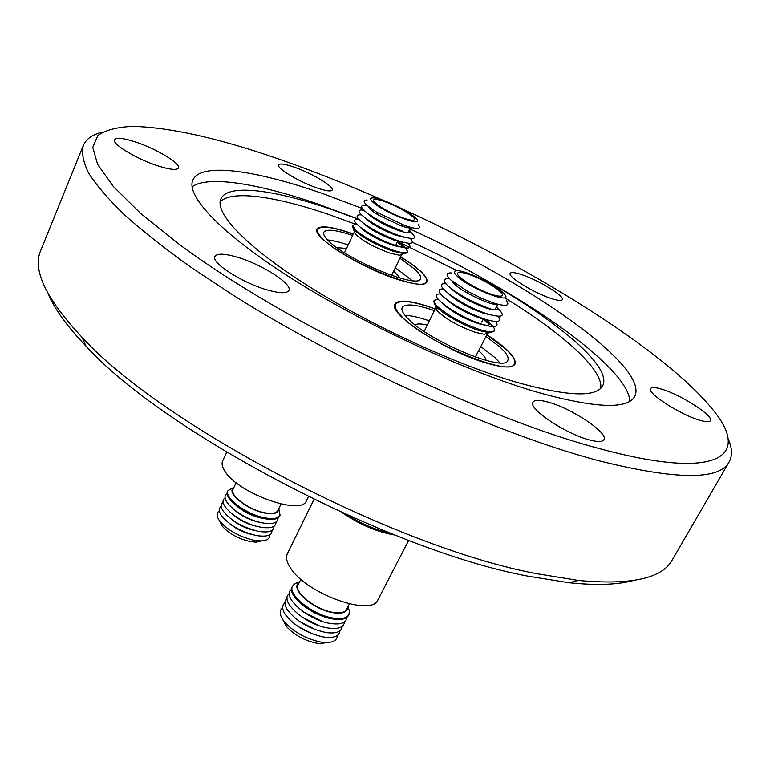 <?xml version="1.0" encoding="UTF-8"?>
<svg xmlns="http://www.w3.org/2000/svg" width="770" height="770" viewBox="0 0 770 770"><rect width="100%" height="100%" fill="white"/><g stroke="black" fill="none" stroke-linecap="round" stroke-linejoin="round"><path stroke-width="1.16" d="M342.159 512.676C359.946 524.707 377.464 532.147 394.712 535.006M313.996 499.432L287.374 553.668C285.612 557.413 286.671 562.206 290.55 568.048C306.2 593.757 372.141 617.28 377.993 599.724L408.668 540.405M300.878 579.252L298.125 584.796C293.36 592.043 315.652 609.821 333.073 612.381C340.273 613.507 344.767 612.525 346.567 609.436L349.387 603.93M347.655 607.318C347.347 612.265 342.573 614.075 333.323 612.747C313.265 609.84 289.135 588.27 299.183 582.659M299.463 582.101L295.131 583.429L292.61 585.98C287.037 594.43 312.957 615.163 333.237 618.089C341.582 619.369 346.808 618.214 348.897 614.624L349.436 611.062L347.934 606.76M292.61 585.98L292.177 586.846C286.594 595.306 312.514 616.038 332.794 618.965C341.139 620.245 346.365 619.08 348.454 615.48L348.897 614.624M305.247 607.029L314.41 612.824L324.488 616.828M291.599 589.348C280.655 596.038 307.885 620.331 330.484 623.488C340.792 624.932 346.221 622.92 346.779 617.434M303.428 611.909L321.658 621.197M289.366 593.834C278.451 600.61 305.603 624.903 328.184 628.012C338.473 629.437 343.911 627.396 344.498 621.9M301.638 616.789L318.79 625.529M287.143 598.309C284.12 600.879 284.197 604.71 287.374 609.811C296.209 621.14 309.049 628.715 325.883 632.526C336.153 633.922 341.601 631.872 342.226 626.366M299.896 621.688L315.902 629.85M284.919 602.775C281.897 605.364 281.974 609.214 285.131 614.316C293.938 625.673 306.758 633.248 323.592 637.031C333.853 638.397 339.3 636.328 339.965 630.813M298.202 626.597L312.967 634.124M282.696 607.578C278.827 610.754 279.491 615.625 284.688 622.179C294.169 632.382 306.277 639.013 321.023 642.093L324.507 642.488C332.852 642.835 337.154 640.486 337.424 635.462M282.888 619.802L286.536 626.587C294.477 635.135 304.612 640.698 316.951 643.258L319.877 643.595L327.481 642.536M486.852 334.883L505.64 348.916C512.916 355.586 515.833 360.543 514.418 363.786C511.646 377.8 426.551 342.775 402.354 317.192C396.54 311.388 394.279 307.095 395.559 304.304C399.495 299.357 412.682 300.926 435.127 309.02M434.347 310.589C416.06 304.333 405.347 303.303 402.209 307.49C401.064 309.983 403.105 313.833 408.35 319.03C429.997 341.774 505.303 372.757 507.844 360.341C509.105 357.482 506.535 353.112 500.154 347.231L486.053 336.442M499.855 362.834L494.86 357.492L480.846 346.635M429.256 320.82C419.14 317.327 411.036 315.498 404.962 315.334M415.069 324.863C417.07 323.583 421.103 323.641 427.167 325.027M436.754 309.675L435.993 307.48M424.183 331.427L435.955 307.355M435.656 306.479L437.091 310.676C445.811 319.136 458.708 326.403 475.773 332.467L484.33 334.296L488.575 332.938M490.086 323.448C493.628 326.653 495.062 329.002 494.398 330.494L493.897 331.475L489.219 332.736L479.508 330.638C464.118 326.008 441.297 313.14 435.435 305.854L433.664 301.368L434.155 300.387L437.986 299.078M494.398 330.494C493.137 332.447 488.344 332.168 480.008 329.647C462.914 323.689 448.891 316.123 437.947 306.941C434.79 303.958 433.52 301.773 434.155 300.387M487.603 320.031C492.242 325.46 489.123 326.644 478.257 323.583C464.762 318.867 453.684 312.889 444.993 305.651L443.972 304.65M495.668 321.494C499.509 327.086 495.168 328.078 482.646 324.468L482.357 324.372C456.831 316.643 424.26 292.61 440.623 294.005M487.959 320.079L480.644 318.337C465.898 313.015 454.464 306.662 446.359 299.289M498.18 316.335C502.184 321.956 497.882 322.938 485.283 319.281C468.179 313.246 454.117 305.68 443.097 296.575C437.726 291.416 437.784 288.856 443.279 288.914M490.856 314.949L483.512 313.226C470.018 308.452 458.901 302.475 450.152 295.305L448.756 293.928M496.352 307.066C506.391 316.037 503.58 318.376 487.93 314.073L487.641 313.987C461.885 306.036 429.063 281.964 445.945 283.822M496.717 306.344C499.268 310.349 495.745 310.907 486.149 308.038L485.918 307.962C472.482 303.13 461.423 297.181 452.741 290.107L451.162 288.558M490.298 308.77C473.252 302.639 459.247 295.103 448.275 286.171C442.461 280.646 442.923 278.191 449.661 278.827M499.095 304.545C497.228 305.007 493.791 304.439 488.786 302.831L479.729 299.328L467.958 293.457C458.93 288.269 453.684 284.168 452.211 281.146M506.285 300.377C510.433 305.902 506.198 306.768 493.58 302.976L482.107 298.539L467.178 291.079L451.201 280.28C445.734 275.188 445.753 272.744 451.258 272.927M501.655 291.426L504.138 293.832C515.371 305.623 471.952 289.847 457.871 276.853C453.241 272.599 453.212 270.559 457.803 270.722C466.591 271.03 492.357 283.196 501.655 291.426M468.497 274.274C483.194 279 504.648 292.369 502.29 295.42C501.424 296.719 497.911 296.383 491.751 294.409C476.919 289.732 455.108 276.074 457.63 273.148C458.554 271.829 462.183 272.195 468.497 274.274M226.698 452.288L222.674 460.912C221.423 463.684 222.232 467.217 225.09 471.51C238.392 493.589 301.965 516.083 306.431 500.702L308.395 496.688M236.149 482.723L233.031 489.335C229.306 495.226 248.633 509.74 264.389 512.695C271.733 514.11 276.228 513.407 277.855 510.606L281.031 504.032M278.711 508.816C278.615 513.282 273.908 514.678 264.591 513.003C246.439 509.634 225.475 492.059 233.878 487.545M233.974 487.343L227.987 490.567C223.627 497.439 246.111 514.37 264.437 517.758C272.965 519.384 278.182 518.557 280.068 515.284L278.807 508.624M227.987 490.567L227.602 491.375C223.242 498.257 245.717 515.188 264.043 518.576C272.57 520.193 277.787 519.365 279.674 516.083L280.068 515.284M236.765 506.025C243.57 511.79 251.54 515.756 260.683 517.902L262.522 518.239M227.227 493.762C217.554 498.95 241.318 519.067 262.002 522.811C272.609 524.668 277.96 523.023 278.066 517.873M234.975 510.443C241.761 516.131 249.653 520.019 258.653 522.118L260.212 522.407M225.244 497.949C215.6 503.214 239.306 523.331 259.971 527.026C270.559 528.865 275.92 527.2 276.055 522.041M233.195 514.851C239.961 520.462 247.776 524.283 256.631 526.324M223.271 502.127C220.682 504.052 220.634 507.007 223.117 510.972C230.634 520.481 242.252 527.238 257.95 531.242C268.518 533.052 273.879 531.367 274.053 526.199M231.433 519.259C238.171 524.784 245.899 528.538 254.62 530.52M221.298 506.304C218.719 508.248 218.67 511.203 221.134 515.178C228.632 524.716 240.23 531.473 255.919 535.439C266.468 537.229 271.849 535.535 272.051 530.357M229.672 523.667C236.39 529.106 244.032 532.782 252.608 534.717L253.263 534.842M219.354 510.799C216.072 513.128 216.399 516.824 220.355 521.887C228.498 530.684 239.595 536.777 253.648 540.174L260.52 540.915C266.949 540.771 270.029 538.692 269.769 534.688M219.566 520.876L222.27 526.247C229.094 533.629 238.382 538.74 250.154 541.56L255.929 542.186L261.81 540.877M400.554 256.939C408.735 261.944 415.203 266.584 419.948 270.867C425.271 275.747 427.427 279.366 426.416 281.733C424.636 293.938 343.093 260.501 322.697 238.787C318.472 234.571 316.807 231.443 317.712 229.402C320.975 225.302 332.833 226.89 353.266 234.167M352.65 235.476C336.018 229.835 326.403 228.757 323.814 232.222C323.005 234.061 324.507 236.862 328.318 240.635C346.567 259.942 418.774 289.549 420.43 278.73C421.325 276.651 419.429 273.456 414.751 269.154L399.919 258.248M412.065 280.588L395.356 267.671M348.184 244.966C339.811 242.098 332.958 240.433 327.635 239.951M336.827 247.622L346.539 248.45M354.855 232.819L354.556 231.982M354.152 230.875L355.259 233.945C362.516 240.856 373.979 247.208 389.639 253.012L399.486 255.245L402.546 254.196M404.625 246.641L407.792 251.78L407.359 252.685L403.971 253.705L392.796 251.145C374.952 244.523 361.9 237.295 353.642 229.46L352.304 226.159L352.737 225.254L356.76 224.263M407.792 251.78C406.637 253.522 401.776 253.003 393.239 250.231C377.271 244.398 364.701 237.67 355.519 230.028L352.737 225.254M400.698 241.973L400.949 242.194C406.079 247.42 403.047 248.335 391.872 244.937C379.273 240.327 369.331 235.004 362.044 228.979L360.938 227.862M408.216 243.262C412.787 248.758 408.562 249.49 395.53 245.457L395.26 245.361C371.438 237.574 343.545 217.438 359.099 219.585M403.124 242.281L393.942 240.105C379.812 234.763 369.513 229.046 363.055 222.963M410.372 238.488C415.136 244.042 410.959 244.764 397.84 240.673C381.862 234.783 369.263 228.045 360.023 220.48C355.711 216.332 356.192 214.474 361.448 214.897M405.588 237.545L396.454 235.399C383.855 230.731 373.883 225.408 366.549 219.44L365.192 218.064M409.014 230.731C418.668 238.835 415.713 240.548 400.14 235.88L399.871 235.784C375.808 227.795 347.722 207.621 363.815 210.21M409.428 229.864C411.95 233.464 408.398 233.714 398.754 230.615L398.542 230.538C385.991 225.831 376.087 220.538 368.811 214.657L367.338 213.155M402.181 230.981C386.28 225.013 373.729 218.314 364.537 210.884C359.85 206.399 360.784 204.676 367.357 205.696M412.133 227.756C410.593 228.449 406.897 227.805 401.064 225.822L378.311 215.003C372.391 211.336 369.186 208.603 368.695 206.803M418.341 224.753C421.729 229.325 417.302 229.633 405.068 225.658L376.241 211.952L367.097 205.465C363.094 201.778 363.113 199.969 367.136 200.036M414.462 216.967L416.252 218.699C425.8 228.555 384.808 213.174 373.2 202.414C369.821 199.334 369.802 197.823 373.152 197.89C380.755 197.928 406.425 209.796 414.462 216.967M384.557 201.567C397.926 206.167 416.214 217.207 414.366 219.642C413.557 220.798 410.006 220.297 403.692 218.141C390.217 213.569 371.641 202.308 373.604 199.969C374.461 198.804 378.118 199.334 384.557 201.567M435.194 308.886L425.772 305.632C408.216 300.223 397.946 299.684 394.952 304.025C387.06 313.178 445.984 351.726 486.669 363.151C503.031 367.839 512.483 368.156 515.014 364.094C516.641 357.858 507.276 348.079 486.919 334.748M353.324 234.051L348.011 232.174C330.205 226.332 319.916 225.321 317.153 229.142C311.013 236.525 361.303 268.191 398.206 279.597C415.059 284.842 424.636 285.641 426.965 282.003C428.11 276.815 419.323 268.422 400.612 256.824M699.747 420.247C705.888 422.047 709.449 422.21 710.441 420.718C714.252 416.175 681.007 394.789 661.825 389.197C655.395 387.233 651.651 387.031 650.592 388.581C646.425 392.787 680.314 414.78 699.747 420.247M550.897 298.385C557.615 300.589 561.426 301.031 562.331 299.684C565.026 296.363 539.048 280.386 522.07 274.784C515.14 272.445 511.174 271.964 510.192 273.34C507.276 276.469 533.735 292.841 550.897 298.385M316.836 187.89C325.96 190.989 331.09 191.711 332.245 190.055C334.517 186.821 312.052 173.298 294.515 167.234C285.179 163.991 279.876 163.211 278.605 164.886C276.151 167.995 299.106 181.864 316.836 187.89M157.07 165.588C169.65 169.65 176.773 170.459 178.457 167.985C181.046 163.74 157.244 149.245 136.55 142.325C123.701 138.051 116.328 137.175 114.441 139.697C111.669 143.798 136.117 158.726 157.07 165.588M266.613 289.741C279.452 293.428 286.873 293.668 288.865 290.473C292.764 284.188 262.657 264.764 238.123 257.45C224.859 253.474 217.111 253.147 214.888 256.458C210.71 262.474 241.693 282.58 266.613 289.741M589.233 439.882C597.568 442.096 602.467 442.047 603.95 439.718C608.839 433.183 572.014 408.524 548.519 402.219C539.76 399.755 534.582 399.736 532.965 402.171C527.662 408.273 565.344 433.78 589.233 439.882M359.012 219.498L331.966 209.584C274.361 189.68 227.756 183.337 220.913 198.843C214.349 212.857 245.649 246.429 307.798 285.718C369.812 324.95 455.802 364.576 516.699 382.315C567.384 396.425 596.038 397.609 602.66 385.866C615.923 360.514 515.034 289.183 412.402 242.271M600.687 388.407C603.978 370.091 562.726 333.42 505.63 298.394M457.111 270.694L402.258 243.782M355.605 224.224L329.56 214.753C275.612 196.273 231.202 189.661 220.114 201.971M358.81 219.277L318.376 204.185C258.903 183.674 208.391 175.117 192.077 186.763M362.285 208.477L323.188 193.751C256.256 170.266 200.835 161.931 192.885 180.007C185.493 195.85 221.558 234.398 294.342 280.174C366.944 325.864 467.794 372.141 537.932 392.421C595.21 408.235 627.483 409.582 634.73 396.463C649.755 366.472 528.672 282.754 409.852 228.979M629.889 401.247C628.763 375.375 567.23 326.249 491.154 283.168M384.192 200.768C352.034 186.561 320.609 173.962 289.924 162.98C225.109 139.688 172.817 127.474 133.037 126.357C117.415 126.973 105.683 130.015 97.848 135.481L92.766 147.368L97.626 164.395L113.363 186.484L140.487 213.271L178.861 243.994C281.464 320.936 477.063 416.137 598.348 448.313C719.507 481.404 750.423 456.013 713.8 410.872C666.243 350.764 530.8 267.209 400.284 207.977M102.612 132.026C92.583 134.423 86.144 138.927 83.295 145.53C81.408 152.903 83.208 162.114 88.685 173.173C96.414 185.262 108.214 199.045 124.105 214.493C142.334 230.817 164.462 248.296 190.469 266.949L234.09 295.786C344.007 365.134 497.959 434.213 598.896 460.768C676.031 479.999 719.45 480.393 729.142 461.933C732.607 455.628 732.222 447.774 727.968 438.39M83.295 145.53L40.685 250.606C32.205 269.827 45.979 298.702 81.986 337.241C161.363 424.828 394.981 547.432 536.69 573.688L578.462 580.465C630.986 585.296 662.238 578.472 672.229 560.002L729.142 461.933M48.337 294.073C54.651 309.097 67.211 326.461 86.038 346.154C163.663 432.037 389.832 550.791 528.124 576.191L568.943 582.726C596.038 585.527 617.453 584.815 633.2 580.59M397.609 241.414L403.528 245.697M397.176 242.309L403.105 246.602M401.44 254.572L400.602 254.86M393.682 271.136L400.4 278.211M485.293 319.617L489.739 323.131M483.098 319.386L489.614 324.43M487.574 333.266L485.35 333.978M487.699 333.227L475.34 357.039M478.709 350.822C483.464 354.855 485.928 358.05 486.091 360.418M389.437 532.907C375.625 529.952 361.65 524.014 347.501 515.091M286.536 626.587L284.688 622.179M513.426 365.692L514.418 363.786M437.091 310.676L435.435 305.854M479.729 299.328L482.107 298.539M467.958 293.457L467.178 291.079M494.918 309.877L497.555 304.708M483.242 319.107L481.712 322.11M222.27 526.247L220.355 521.887M425.637 283.312L426.416 281.733M354.441 231.674L344.498 252.772M355.259 233.945L353.642 229.46M399.765 225.36L403.432 225.071M378.311 215.003L376.241 211.952M408.013 232.79L410.314 228.035M397.676 241.26L395.645 245.495M86.038 346.154L81.986 337.241M568.943 582.726L578.462 580.465M369.619 208.401L369.927 207.746M398.206 241.405L398.744 242.165M399.486 255.245L403.971 253.705M401.748 254.466L391.603 275.439M316.971 231L317.712 229.402M255.929 542.186L260.52 540.915M452.991 282.465L453.232 281.984M484.33 334.296L489.219 332.736M394.615 306.229L395.559 304.304M319.877 643.595L324.507 642.488"/></g></svg>

